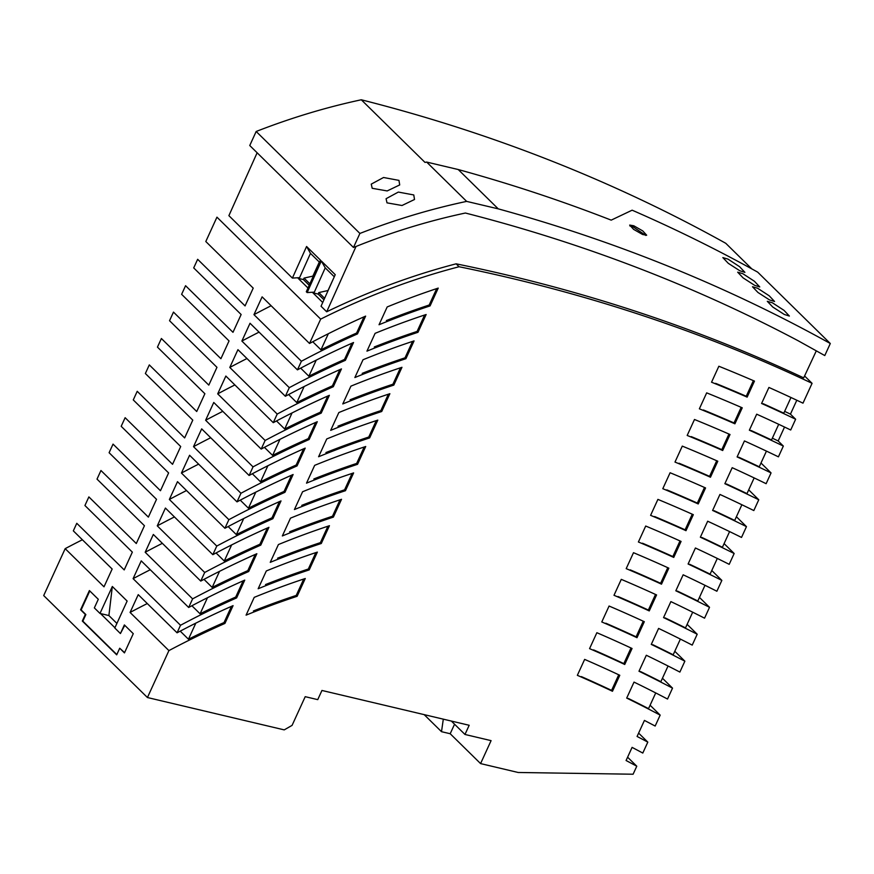 <?xml version="1.0" encoding="UTF-8"?>
<svg xmlns="http://www.w3.org/2000/svg" width="874" height="874" viewBox="0 0 874 874"><rect width="100%" height="100%" fill="white"/><g stroke="black" fill="none" stroke-linecap="round" stroke-linejoin="round"><path stroke-width="1.31" d="M147.433 697.528L43.7 595.565L65.179 548.654L104.006 586.815L112.156 569.018L73.329 530.857L76.781 523.308L124.206 569.914L132.345 552.128L84.931 505.522L88.875 496.913L136.289 543.519L144.439 525.722L97.014 479.116L100.958 470.507L148.372 517.113L156.522 499.327L109.108 452.721L113.041 444.112L160.466 490.718L168.606 472.921L121.191 426.315L125.135 417.706L172.549 464.312L180.7 446.527L133.274 399.921L137.218 391.312L184.643 437.918L192.783 420.121L145.368 373.515L149.301 364.906L196.726 411.512L204.877 393.726L157.451 347.12L161.395 338.511L208.81 385.117L216.96 367.32L169.534 320.714L173.478 312.105L220.903 358.711L229.043 340.926L181.628 294.32L185.572 285.711L232.987 332.317L241.137 314.52L193.711 267.914L197.655 259.305L245.07 305.911L253.22 288.125L205.805 241.519L216.949 217.167L320.682 319.119L309.527 343.471L262.113 296.865L253.963 314.651L301.388 361.257L297.444 369.866L250.03 323.26L241.88 341.057L289.294 387.663L285.361 396.272L237.936 349.666L229.796 367.451L277.211 414.058L273.267 422.666L225.853 376.06L217.702 393.857L265.128 440.463L261.184 449.072L213.759 402.466L205.619 420.252L253.034 466.869L249.101 475.478L201.675 428.861L193.525 446.658L240.951 493.264L237.007 501.873L189.592 455.267L181.442 473.053L228.868 519.669L224.924 528.278L177.498 481.661L169.359 499.458L216.774 546.064L212.83 554.673L165.415 508.067L157.265 525.853L204.691 572.47L200.747 581.079L153.332 534.462L145.182 552.259L192.608 598.865L188.664 607.474L141.238 560.868L133.099 578.654L180.514 625.271L177.061 632.809L138.234 594.648L130.084 612.445L168.911 650.606L147.433 697.528L284.225 729.877L292.08 725.376L305.212 696.676L317.743 699.637L321.949 690.46L469.185 725.278L464.979 734.466L451.345 721.061M198.617 464.138A727.452 562.495 134.5 0 0 181.442 473.053M127.134 601.061L112.32 586.487L99.986 613.439L94.348 607.9L98.292 599.291L89.399 590.562L80.594 609.779L85.335 614.444L82.32 621.043L116.701 654.834L119.716 648.235L124.458 652.9L133.263 633.672L124.37 624.932L120.426 633.541L114.8 628.002L127.134 601.061M315.667 422.437L308.249 438.639L309.134 439.513A727.452 562.495 134.5 0 0 253.034 466.869M308.249 438.639A727.452 562.495 134.5 0 0 272.612 455.409L264.418 447.357M222.794 411.337A727.452 562.495 134.5 0 0 205.619 420.252M699.451 597.412L709.524 607.31A2029.996 1569.682 134.5 0 0 675.831 590.791L683.151 574.797A2047.99 1583.601 -45.5 0 1 716.877 591.239L721.848 580.402A2060.138 1592.985 134.5 0 0 688.1 564.003L695.42 547.998A2078.143 1606.904 -45.5 0 1 729.2 564.331L734.16 553.504A2090.269 1616.288 134.5 0 0 700.358 537.215L707.678 521.221A2108.285 1630.218 -45.5 0 1 741.513 537.434L746.462 526.629A2120.411 1639.591 134.5 0 0 712.616 510.449L719.936 494.444A2138.427 1653.532 -45.5 0 1 753.825 510.558L758.763 499.764A2150.543 1662.894 134.5 0 0 724.863 483.693L732.194 467.688A2168.58 1676.835 -45.5 0 1 766.127 483.693L771.054 472.91A2180.685 1686.197 134.5 0 0 737.11 456.938L744.44 440.933A2198.722 1700.149 -45.5 0 1 778.417 456.84L783.344 446.068A2210.827 1709.5 134.5 0 0 749.357 430.205L756.687 414.189A2228.875 1723.462 -45.5 0 1 790.708 429.997L795.635 419.236A2240.958 1732.803 134.5 0 0 761.593 403.471L768.923 387.455A2259.017 1746.776 -45.5 0 1 802.988 403.165L812.077 383.325A2280.976 1763.743 134.5 0 0 459.079 266.745A645.853 499.404 134.5 0 0 320.682 319.119M285.361 396.272A727.452 562.495 -45.5 0 1 341.45 368.915L333.311 386.712A727.452 562.495 134.5 0 0 277.211 414.058M359.902 233.445L353.478 247.473L361.967 244.119A642.248 496.618 134.5 0 1 465.394 213.027A2280.648 1763.492 134.5 0 1 798.126 340.74L824.783 355.565L830.3 343.515A2293.747 1773.63 134.5 0 0 498.235 208.853L466.65 201.391A655.358 506.756 134.5 0 0 359.902 233.445L256.169 131.482L249.756 145.521L353.478 247.473M300.678 368.151L308.872 376.213L316.235 360.132M279.396 501.643L271.978 517.834L272.874 518.708A727.452 562.495 134.5 0 0 216.774 546.064M271.978 517.834A727.452 562.495 134.5 0 0 236.351 534.615L228.158 526.552M186.523 490.533A727.452 562.495 134.5 0 0 169.359 499.458M267.313 528.038L259.895 544.24L260.791 545.114L268.93 527.317A727.452 562.495 -45.5 0 0 212.83 554.673M692.689 612.193L685.511 627.882A1999.865 1546.379 134.5 0 0 665.092 617.885M210.7 437.732A727.452 562.495 134.5 0 0 193.525 446.658M259.895 544.24A727.452 562.495 134.5 0 0 224.268 561.021L231.632 544.939M312.761 341.756L320.966 349.808L328.329 333.737M234.877 384.931A727.452 562.495 134.5 0 0 217.702 393.857M259.054 332.131A727.452 562.495 134.5 0 0 241.88 341.057M754.164 477.925L746.986 493.602A2150.543 1662.894 134.5 0 0 726.414 483.934M303.573 448.832L296.155 465.034L297.051 465.908L305.19 448.122A727.452 562.495 -45.5 0 0 249.101 475.478M778.712 424.305L771.534 439.972A2210.827 1709.5 134.5 0 0 750.908 430.434M705.001 585.307L697.813 600.995A2029.996 1569.682 134.5 0 0 677.372 591.075M687.128 624.342L697.201 634.24L692.219 645.11A1987.695 1536.973 -45.5 0 0 658.603 628.417L651.283 644.411A1969.734 1523.076 134.5 0 1 684.866 661.181L679.874 672.073A1957.552 1513.67 -45.5 0 0 646.312 655.26L638.992 671.243A1939.592 1499.784 134.5 0 1 672.521 688.133L667.528 699.047A1927.41 1490.356 -45.5 0 0 634.021 682.102L626.702 698.086A1909.461 1476.481 134.5 0 1 660.165 715.118L655.161 726.043L644.433 720.416L637.08 736.465A1879.319 1453.167 134.5 0 1 647.809 742.124L642.794 753.06A1867.115 1443.739 -45.5 0 0 632.088 747.379L626.079 760.511A1852.443 1432.388 134.5 0 1 636.775 766.214L633.104 774.222L518.173 772.485L480.58 763.592L450.197 733.734L454.556 724.218M351.927 343.231L344.509 359.433L345.394 360.307L353.544 342.521A727.452 562.495 -45.5 0 0 297.444 369.866M339.833 369.636L332.415 385.838L333.311 386.712M332.415 385.838A727.452 562.495 134.5 0 0 296.789 402.608L288.595 394.556M246.96 358.537A727.452 562.495 134.5 0 0 229.796 367.451M291.49 475.238L284.072 491.439L284.957 492.313L293.107 474.516A727.452 562.495 -45.5 0 0 237.007 501.873M271.137 305.736A727.452 562.495 134.5 0 0 253.963 314.651M772.354 438.18A2210.827 1709.5 134.5 0 1 778.166 440.966L783.344 446.068M261.184 449.072A727.452 562.495 -45.5 0 1 317.284 421.716L309.134 439.513M297.051 465.908A727.452 562.495 134.5 0 0 240.951 493.264M296.155 465.034A727.452 562.495 134.5 0 0 260.528 481.814L252.324 473.752M279.975 439.338L272.612 455.409M65.179 548.654A727.452 562.495 -45.5 0 1 82.385 539.761M327.75 396.031L320.332 412.233L321.217 413.107A727.452 562.495 134.5 0 0 265.128 440.463M320.332 412.233A727.452 562.495 134.5 0 0 284.706 429.014L276.501 420.951M796.804 400.237L790.446 414.134A2240.958 1732.803 134.5 0 0 784.634 411.37M709.524 607.31L704.553 618.169A2017.848 1560.287 -45.5 0 0 670.882 601.607L663.552 617.601A1999.865 1546.379 134.5 0 1 697.201 634.24M224.924 528.278A727.452 562.495 -45.5 0 1 281.013 500.922L272.874 518.708M321.217 413.107L329.367 395.321A727.452 562.495 -45.5 0 0 273.267 422.666M116.898 623.413L108.9 615.547L112.32 586.487M114.92 627.74L100.499 613.559L108.9 615.547M116.821 654.571L82.844 621.163L85.86 614.564L81.118 609.91L89.803 590.955M119.716 648.235L124.589 652.627M120.426 633.541L124.774 625.325M364.01 316.836L356.592 333.038L357.477 333.912L365.627 316.115A727.452 562.495 -45.5 0 0 309.527 343.471M174.439 516.938A727.452 562.495 134.5 0 0 157.265 525.853M162.356 543.333A727.452 562.495 134.5 0 0 145.182 552.259M655.729 692.929L648.541 708.628A1909.461 1476.481 134.5 0 0 628.231 698.402M668.053 665.999L660.864 681.698A1939.592 1499.784 134.5 0 0 640.522 671.549M200.747 581.079A727.452 562.495 -45.5 0 1 256.847 553.723L248.697 571.509A727.452 562.495 134.5 0 0 192.608 598.865M778.166 440.966L784.535 427.047M188.664 607.474A727.452 562.495 -45.5 0 1 244.753 580.118L236.614 597.914A727.452 562.495 134.5 0 0 180.514 625.271M267.892 465.733L260.528 481.814M150.262 569.739A727.452 562.495 134.5 0 0 133.099 578.654M147.291 603.552A727.452 562.495 134.5 0 0 130.084 612.445M177.061 632.809A727.452 562.495 -45.5 0 1 233.074 605.638L224.935 623.424A727.452 562.495 134.5 0 0 168.911 650.606M292.058 412.932L284.706 429.014M480.58 763.592L491.09 740.639L464.979 734.466M424.152 714.626L441.501 731.68L443.304 719.16M450.197 733.734L441.501 731.68M240.241 500.157L248.445 508.209L255.798 492.138M645.842 235.445L633.082 226.858L633.748 225.765L629.695 225.077L633.606 229.37L642.63 234.505L646.673 235.204L642.761 230.922L633.748 225.765M629.87 225.929L633.082 226.858M398.959 180.383L399.702 184.927L387.182 190.936L372.193 188.292L371.253 184.13L383.544 177.498L398.959 180.383M324.615 298.296L318.802 292.582L318.125 294.068L323.948 299.782M751.837 268.908L725.77 243.3A2292.109 1772.363 -45.5 0 0 361.29 99.778A655.358 506.756 134.5 0 0 256.169 131.482M466.65 201.391L426.643 162.061A655.358 506.756 134.5 0 0 425.004 162.411L361.29 99.778M387.007 202.855L402.007 205.499L414.516 199.49L413.773 194.946L398.336 192.072L386.079 198.704L387.007 202.855M498.235 208.853L458.227 169.534L426.643 162.061M790.981 397.506L783.803 413.183A2240.958 1732.803 134.5 0 0 763.144 403.69M680.376 639.091L673.188 654.779A1969.734 1523.076 134.5 0 0 652.812 644.706M243.715 518.533L236.351 534.615M741.884 504.746L734.706 520.434A2120.411 1639.591 134.5 0 0 714.156 510.7M357.477 333.912A727.452 562.495 134.5 0 0 301.388 361.257M356.592 333.038A727.452 562.495 134.5 0 0 320.966 349.808M766.443 451.104L759.266 466.782A2180.685 1686.197 134.5 0 0 738.661 457.178M760.992 463.012L771.054 472.91M304.152 386.537L296.789 402.608M255.23 554.444L247.812 570.635L248.697 571.509M790.446 414.134L795.635 419.236M216.064 552.958L224.268 561.021M260.791 545.114A727.452 562.495 134.5 0 0 204.691 572.47M203.981 579.353L212.174 587.415L219.538 571.334M247.812 570.635A727.452 562.495 134.5 0 0 212.174 587.415M191.898 605.758L200.091 613.821L207.455 597.74M243.136 580.839L235.718 597.04A727.452 562.495 134.5 0 0 200.091 613.821M235.718 597.04L236.614 597.914M650.103 705.22L660.165 715.118M180.23 631.137L188.456 639.222L195.82 623.14M231.457 606.348L224.039 622.55L224.935 623.424M224.039 622.55A727.452 562.495 134.5 0 0 188.456 639.222M345.394 360.307A727.452 562.495 134.5 0 0 289.294 387.663M284.957 492.313A727.452 562.495 134.5 0 0 228.868 519.669M596.866 632.71L589.568 648.639A1939.559 1499.751 134.5 0 1 624.735 664.48L632.055 648.486A1957.552 1513.67 -45.5 0 0 596.866 632.71M685.992 530.682A2090.247 1616.266 134.5 0 0 650.595 515.343L657.904 499.393A2108.285 1630.218 -45.5 0 1 693.322 514.677L685.992 530.682L685.107 529.808A2090.247 1616.266 134.5 0 0 654.659 516.545M609.08 606.032L601.782 621.96A1969.701 1523.054 134.5 0 1 636.993 637.692L644.313 621.698A1987.695 1536.973 -45.5 0 0 609.08 606.032M266.319 570.951A727.452 562.495 -45.5 0 1 317.36 552.106L309.21 569.903A727.452 562.495 134.5 0 0 258.169 588.748L266.319 570.951M682.288 446.111L674.99 462.073A2150.521 1662.872 134.5 0 1 710.464 477.226L717.794 461.221A2168.58 1676.835 -45.5 0 0 682.288 446.111M326.745 438.956A727.452 562.495 -45.5 0 1 377.797 420.11L369.647 437.896A727.452 562.495 134.5 0 0 318.606 456.741L326.745 438.956M333.387 517.102A727.452 562.495 134.5 0 0 282.346 535.948L290.485 518.151A727.452 562.495 -45.5 0 1 341.526 499.305L333.387 517.102L332.491 516.228A727.452 562.495 134.5 0 0 289.665 531.763M706.673 392.863L699.364 408.824A2210.794 1709.489 134.5 0 1 734.914 423.814L742.245 407.808A2228.875 1723.462 -45.5 0 0 706.673 392.863M633.497 552.696L626.199 568.635A2029.974 1569.66 134.5 0 1 661.498 584.171L668.829 568.166A2047.99 1583.601 -45.5 0 0 633.497 552.696M381.73 411.501A727.452 562.495 134.5 0 0 330.689 430.347L338.839 412.55A727.452 562.495 -45.5 0 1 389.88 393.704L381.73 411.501L380.846 410.627A727.452 562.495 134.5 0 0 338.019 426.162M747.139 397.124A2240.936 1732.792 134.5 0 0 711.545 382.211L718.854 366.25A2259.017 1746.776 -45.5 0 1 754.47 381.108L747.139 397.124L746.254 396.25A2240.936 1732.792 134.5 0 0 715.631 383.358M698.228 503.948A2120.379 1639.569 134.5 0 0 662.798 488.697L670.096 472.747A2138.427 1653.532 -45.5 0 1 705.558 487.943L698.228 503.948L697.343 503.074A2120.379 1639.569 134.5 0 0 666.862 489.888M321.293 543.497A727.452 562.495 134.5 0 0 270.252 562.343L278.402 544.557A727.452 562.495 -45.5 0 1 329.443 525.711L321.293 543.497L320.408 542.623A727.452 562.495 134.5 0 0 277.582 558.169M350.922 386.144A727.452 562.495 -45.5 0 1 401.964 367.309L393.824 385.095A727.452 562.495 134.5 0 0 342.783 403.941L350.922 386.144M722.689 450.514A2180.663 1686.175 134.5 0 0 687.183 435.449L694.48 419.487A2198.722 1700.149 -45.5 0 1 730.019 434.509L722.689 450.514L721.804 449.64A2180.663 1686.175 134.5 0 0 691.247 436.607M649.251 610.926A1999.832 1546.357 134.5 0 0 613.996 595.292L621.283 579.364A2017.848 1560.287 -45.5 0 1 656.571 594.932L649.251 610.926L648.366 610.052A1999.832 1546.357 134.5 0 0 618.038 596.538M297.127 596.297A727.452 562.495 134.5 0 0 246.086 615.143L254.225 597.357A727.452 562.495 -45.5 0 1 305.266 578.512L297.127 596.297L296.231 595.423A727.452 562.495 134.5 0 0 253.405 610.97M405.907 358.701A727.452 562.495 134.5 0 0 354.866 377.535L363.016 359.749A727.452 562.495 -45.5 0 1 414.058 340.904L405.907 358.701L405.023 357.827A727.452 562.495 134.5 0 0 362.197 373.362M673.745 557.415A2060.105 1592.963 134.5 0 0 638.402 541.989L645.7 526.039A2078.143 1606.904 -45.5 0 1 681.075 541.421L673.745 557.415L672.86 556.541A2060.105 1592.963 134.5 0 0 642.456 543.202M612.466 691.268A1909.428 1476.448 134.5 0 0 577.353 675.329L584.64 659.4A1927.41 1490.356 -45.5 0 1 619.786 675.285L612.466 691.268L611.582 690.394A1909.428 1476.448 134.5 0 0 581.385 676.607M375.099 333.344L366.949 351.14A727.452 562.495 134.5 0 1 417.991 332.295L426.141 314.509A727.452 562.495 -45.5 0 0 375.099 333.344M314.662 465.35A727.452 562.495 -45.5 0 1 365.703 446.505L357.564 464.302A727.452 562.495 134.5 0 0 306.512 483.147L314.662 465.35M387.182 306.949A727.452 562.495 -45.5 0 1 438.224 288.103L430.084 305.9A727.452 562.495 134.5 0 0 379.043 324.735L387.182 306.949M302.579 491.756L294.429 509.542A727.452 562.495 134.5 0 1 345.47 490.696L353.62 472.91A727.452 562.495 -45.5 0 0 302.579 491.756M630.995 647.995L623.839 663.606A1939.559 1499.751 134.5 0 0 593.61 649.906M623.839 663.606L624.735 664.48M692.252 514.196L685.107 529.808M643.253 621.206L636.108 636.818A1969.701 1523.054 134.5 0 0 605.824 623.217M636.108 636.818L636.993 637.692M315.842 552.608L308.325 569.029A727.452 562.495 134.5 0 0 265.499 584.564M308.325 569.029L309.21 569.903M716.713 460.751L709.579 476.352A2150.521 1662.872 134.5 0 0 679.054 463.242M709.579 476.352L710.464 477.226M376.268 420.613L368.762 437.022A727.452 562.495 134.5 0 0 325.926 452.568M368.762 437.022L369.647 437.896M340.008 499.808L332.491 516.228M741.174 407.339L734.029 422.94A2210.794 1709.489 134.5 0 0 703.439 409.982M734.029 422.94L734.914 423.814M667.758 567.685L660.613 583.297A2029.974 1569.66 134.5 0 0 630.252 569.859M660.613 583.297L661.498 584.171M388.362 394.207L380.846 410.627M753.388 380.649L746.254 396.25M704.488 487.474L697.343 503.074M327.925 526.214L320.408 542.623M400.445 367.812L392.929 384.221A727.452 562.495 134.5 0 0 350.103 399.768M392.929 384.221L393.824 385.095M728.949 434.039L721.804 449.64M655.511 594.44L648.366 610.052M303.748 579.014L296.231 595.423M412.539 341.406L405.023 357.827M680.005 540.93L672.86 556.541M618.726 674.783L611.582 690.394M424.622 315.011L417.106 331.421A727.452 562.495 134.5 0 0 374.28 346.967M417.106 331.421L417.991 332.295M364.185 447.007L356.668 463.428A727.452 562.495 134.5 0 0 313.842 478.963M356.668 463.428L357.564 464.302M436.705 288.606L429.189 305.026A727.452 562.495 134.5 0 0 386.363 320.561M429.189 305.026L430.084 305.9M352.102 473.413L344.585 489.822A727.452 562.495 134.5 0 0 301.759 505.369M344.585 489.822L345.47 490.696M344.509 359.433A727.452 562.495 134.5 0 0 308.872 376.213M638.621 733.1L647.809 742.124M284.072 491.439A727.452 562.495 134.5 0 0 248.445 508.209M627.598 757.19L636.775 766.214M662.448 678.235L672.521 688.133M674.794 651.283L684.866 661.181M711.775 570.504L721.848 580.402M717.303 558.442L710.114 574.131A2060.138 1592.985 134.5 0 0 689.641 564.265M724.087 543.606L734.16 553.504M729.593 531.589L722.416 547.277A2090.269 1616.288 134.5 0 0 701.898 537.477M736.4 516.731L746.462 526.629M748.701 489.866L758.763 499.764M257.131 152.764L228.89 215.66L292.397 278.085L299.585 277.648A645.853 499.404 134.5 0 0 298.143 278.336L307.921 287.95A645.853 499.404 134.5 0 1 308.03 287.896M816.305 350.845L803.698 377.863A2280.976 1763.743 134.5 0 0 456.119 263.828L459.079 266.745M456.119 263.828A645.853 499.404 134.5 0 0 326.69 311.789L321.042 306.239L335.234 274.654L321.326 260.987L307.145 292.572L314.323 292.145A645.853 499.404 134.5 0 0 312.892 292.823L322.67 302.437A645.853 499.404 134.5 0 1 322.779 302.393M319.534 262.276L310.478 253.373L306.577 246.49L320.485 260.157L306.304 291.741L307.145 292.572M356.024 246.468L326.69 311.789M298.143 278.336L303.376 279.571L304.054 278.096L312.881 276.118L319.316 262.058M310.478 253.373L299.585 277.648M304.054 278.096L309.866 283.81M303.376 279.571L309.199 285.295M306.577 246.49L292.397 278.085M334.283 276.774L325.226 267.87L314.323 292.145M318.125 294.068L312.892 292.823M318.802 292.582L328.001 290.529L333.376 278.784M325.226 267.87L321.326 260.987M458.227 169.534A2293.747 1773.63 134.5 0 1 611.199 220.139L632.131 210.186A2293.747 1773.63 134.5 0 1 757.692 272.142L830.3 343.515M757.616 288.245L752.481 286.738L757.944 292.462L769.47 299.891L774.55 301.486L769.251 295.827L757.616 288.245M784.284 314.454L789.375 316.049L784.065 310.401L772.43 302.808L767.296 301.312L772.758 307.025L784.284 314.454M739.83 270.765L744.91 272.36L739.612 266.701L727.976 259.108L722.842 257.612L728.304 263.336L739.83 270.765M754.644 285.328L759.735 286.923L754.426 281.264L742.791 273.671L737.667 272.175L743.119 277.899L754.644 285.328M804.583 375.962L812.077 383.325"/></g></svg>
